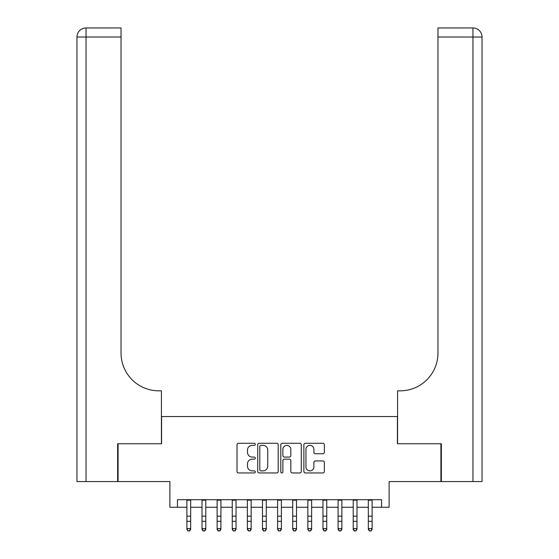 <?xml version="1.0" encoding="UTF-8"?>
<svg xmlns="http://www.w3.org/2000/svg" width="559" height="559" viewBox="0 0 559 559"><rect width="100%" height="100%" fill="white"/><g stroke="black" fill="none" stroke-linecap="round" stroke-linejoin="round"><path stroke-width="0.84" d="M255.309 444.314A1.041 1.041 0 0 0 254.268 443.28L238.497 443.28A1.481 1.481 0 0 0 237.016 444.761L237.016 471.475A1.481 1.481 0 0 0 238.497 472.963L254.268 472.963A1.041 1.041 0 0 0 255.309 471.922A1.041 1.041 0 0 0 254.268 470.881L252.228 470.881A4.752 4.752 0 0 1 247.476 466.136L247.476 463.907A4.752 4.752 0 0 1 252.228 459.156L254.268 459.156A1.041 1.041 0 0 0 255.309 458.121A1.041 1.041 0 0 0 254.268 457.08L252.228 457.08A4.752 4.752 0 0 1 247.476 452.329L247.476 450.107A4.752 4.752 0 0 1 252.228 445.355L254.268 445.355A1.041 1.041 0 0 0 255.309 444.314M322.871 453.74A1.481 1.481 0 0 0 324.36 452.259L324.36 444.761A1.481 1.481 0 0 0 322.871 443.28L305.361 443.28A1.481 1.481 0 0 0 303.879 444.761L303.879 471.475A1.481 1.481 0 0 0 305.361 472.963L322.871 472.963A1.481 1.481 0 0 0 324.36 471.475L324.36 462.426A1.481 1.481 0 0 0 322.871 460.937L315.381 460.937A1.481 1.481 0 0 0 313.892 462.426L313.892 466.912A3.969 3.969 0 0 1 309.924 470.881A3.969 3.969 0 0 1 305.955 466.912L305.955 449.324A3.969 3.969 0 0 1 309.924 445.355A3.969 3.969 0 0 1 313.892 449.324L313.892 452.259A1.481 1.481 0 0 0 315.381 453.74L322.871 453.74M177.441 507.258L177.441 499.704L381.559 499.704L381.559 507.258L389.12 507.258L389.12 481.558L440.911 481.558L440.911 443.755L397.435 443.755L397.435 416.539L161.565 416.539L161.565 443.755L118.089 443.755L118.089 481.558L169.88 481.558L169.88 507.258L186.888 507.258M278.2 444.761A1.481 1.481 0 0 0 276.719 443.28L259.201 443.28A1.481 1.481 0 0 0 257.72 444.761L257.72 471.475A1.481 1.481 0 0 0 259.201 472.963L276.719 472.963A1.481 1.481 0 0 0 278.2 471.475L278.2 444.761M282.281 443.28L299.799 443.28A1.481 1.481 0 0 1 301.28 444.761L301.28 471.475A1.481 1.481 0 0 1 299.799 472.963L292.301 472.963A1.481 1.481 0 0 1 290.82 471.475L290.82 460.644A1.481 1.481 0 0 0 289.331 459.156L284.363 459.156A1.481 1.481 0 0 0 282.875 460.644L282.875 471.922A1.041 1.041 0 0 1 281.841 472.963A1.041 1.041 0 0 1 280.8 471.922L280.8 444.761A1.481 1.481 0 0 1 282.281 443.28M190.668 507.258L202.009 507.258M205.789 507.258L217.13 507.258M220.91 507.258L232.251 507.258M236.031 507.258L247.371 507.258M251.152 507.258L262.492 507.258M266.273 507.258L277.613 507.258M281.387 507.258L292.727 507.258M296.508 507.258L307.848 507.258M311.629 507.258L322.969 507.258M326.749 507.258L338.09 507.258M341.87 507.258L353.211 507.258M356.991 507.258L368.332 507.258M372.112 507.258L381.559 507.258M260.836 445.355A1.041 1.041 0 0 0 259.795 446.396L259.795 469.846A1.041 1.041 0 0 0 260.836 470.881L262.989 470.881A4.752 4.752 0 0 0 267.74 466.136L267.74 450.107A4.752 4.752 0 0 0 262.989 445.355L260.836 445.355M290.82 449.401A3.969 3.969 0 0 0 286.844 445.432A3.969 3.969 0 0 0 282.875 449.401L282.875 455.599A1.481 1.481 0 0 0 284.363 457.08L289.331 457.08A1.481 1.481 0 0 0 290.82 455.599L290.82 449.401M190.668 499.704L190.668 529.387L189.536 531.05L188.02 530.715L189.536 531.05M186.888 499.704L186.888 528.548L190.668 528.548L189.536 530.715M188.02 531.05L186.888 529.387L186.888 528.548L188.02 530.715M117.642 443.755L161.411 443.755L161.411 390.832L158.84 390.832A37.802 37.802 0 0 1 121.037 353.036L121.037 37.02L86.037 37.02L86.037 481.558L117.642 481.558L117.642 443.755M86.037 481.558L76.967 481.558L76.967 37.02A9.07 9.07 0 0 1 86.037 27.95L121.037 27.95L121.037 37.02M76.967 390.832L76.967 37.02L86.037 37.02L86.037 27.95M158.84 390.832A37.802 37.802 0 0 1 121.037 353.036M482.033 481.558L441.358 481.558L441.358 443.755L397.589 443.755L397.589 390.832L400.16 390.832A37.802 37.802 0 0 0 437.963 353.036L437.963 27.95L472.963 27.95A9.07 9.07 0 0 1 482.033 37.02L482.033 481.558L482.033 37.02A9.07 9.07 0 0 0 472.963 27.95A9.07 9.07 0 0 1 482.033 37.02A9.07 9.07 0 0 0 472.963 27.95L472.963 37.02L437.963 37.02M470.692 27.95L437.963 27.95M400.16 390.832A37.802 37.802 0 0 0 437.963 353.036M205.789 499.704L205.789 529.387L204.657 531.05L203.141 530.715L204.657 531.05M202.009 499.704L202.009 528.548L205.789 528.548L204.657 530.715M203.141 531.05L202.009 529.387L202.009 528.548L203.141 530.715M220.91 499.704L220.91 529.387L219.778 531.05L218.262 530.715L219.778 531.05M217.13 499.704L217.13 528.548L220.91 528.548L219.778 530.715M218.262 531.05L217.13 529.387L217.13 528.548L218.262 530.715M236.031 499.704L236.031 529.387L234.899 531.05L233.382 530.715L234.899 531.05M232.251 499.704L232.251 528.548L236.031 528.548L234.899 530.715M233.382 531.05L232.251 529.387L232.251 528.548L233.382 530.715M251.152 499.704L251.152 529.387L250.013 531.05L248.503 530.715L250.013 531.05M247.371 499.704L247.371 528.548L251.152 528.548L250.013 530.715M248.503 531.05L247.371 529.387L247.371 528.548L248.503 530.715M266.273 499.704L266.273 529.387L265.134 531.05L263.624 530.715L265.134 531.05M262.492 499.704L262.492 528.548L266.273 528.548L265.134 530.715M263.624 531.05L262.492 529.387L262.492 528.548L263.624 530.715M281.387 499.704L281.387 529.387L280.255 531.05L278.745 530.715L280.255 531.05M277.613 499.704L277.613 528.548L281.387 528.548L280.255 530.715M278.745 531.05L277.613 529.387L277.613 528.548L278.745 530.715M296.508 499.704L296.508 529.387L295.376 531.05L293.866 530.715L295.376 531.05M292.727 499.704L292.727 528.548L296.508 528.548L295.376 530.715M293.866 531.05L292.727 529.387L292.727 528.548L293.866 530.715M311.629 499.704L311.629 529.387L310.497 531.05L308.987 530.715L310.497 531.05M307.848 499.704L307.848 528.548L311.629 528.548L310.497 530.715M308.987 531.05L307.848 529.387L307.848 528.548L308.987 530.715M326.749 499.704L326.749 529.387L325.618 531.05L324.101 530.715L325.618 531.05M322.969 499.704L322.969 528.548L326.749 528.548L325.618 530.715M324.101 531.05L322.969 529.387L322.969 528.548L324.101 530.715M341.87 499.704L341.87 529.387L340.738 531.05L339.222 530.715L340.738 531.05M338.09 499.704L338.09 528.548L341.87 528.548L340.738 530.715M339.222 531.05L338.09 529.387L338.09 528.548L339.222 530.715M356.991 499.704L356.991 529.387L355.859 531.05L354.343 530.715L355.859 531.05M353.211 499.704L353.211 528.548L356.991 528.548L355.859 530.715M354.343 531.05L353.211 529.387L353.211 528.548L354.343 530.715M372.112 499.704L372.112 529.387L370.98 531.05L369.464 530.715L370.98 531.05M368.332 499.704L368.332 528.548L372.112 528.548L370.98 530.715M369.464 531.05L368.332 529.387L368.332 528.548L369.464 530.715M190.668 516.153L186.888 516.153M190.668 521.337L186.888 521.337M190.668 500.193L186.888 500.193M472.963 481.558L472.963 37.02L482.033 37.02M205.789 516.153L202.009 516.153M205.789 521.337L202.009 521.337M205.789 500.193L202.009 500.193M220.91 516.153L217.13 516.153M220.91 521.337L217.13 521.337M220.91 500.193L217.13 500.193M236.031 516.153L232.251 516.153M236.031 521.337L232.251 521.337M236.031 500.193L232.251 500.193M251.152 516.153L247.371 516.153M251.152 521.337L247.371 521.337M251.152 500.193L247.371 500.193M266.273 516.153L262.492 516.153M266.273 521.337L262.492 521.337M266.273 500.193L262.492 500.193M281.387 516.153L277.613 516.153M281.387 521.337L277.613 521.337M281.387 500.193L277.613 500.193M296.508 516.153L292.727 516.153M296.508 521.337L292.727 521.337M296.508 500.193L292.727 500.193M311.629 516.153L307.848 516.153M311.629 521.337L307.848 521.337M311.629 500.193L307.848 500.193M326.749 516.153L322.969 516.153M326.749 521.337L322.969 521.337M326.749 500.193L322.969 500.193M341.87 516.153L338.09 516.153M341.87 521.337L338.09 521.337M341.87 500.193L338.09 500.193M356.991 516.153L353.211 516.153M356.991 521.337L353.211 521.337M356.991 500.193L353.211 500.193M372.112 516.153L368.332 516.153M372.112 521.337L368.332 521.337M372.112 500.193L368.332 500.193"/></g></svg>
